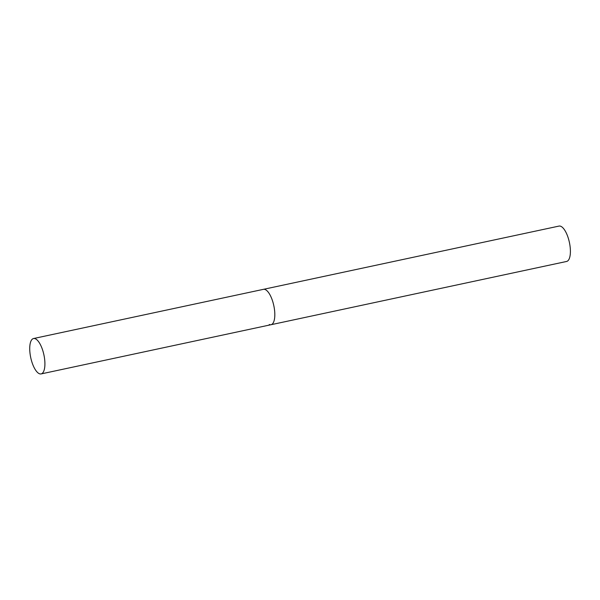 <?xml version="1.0" encoding="UTF-8"?>
<svg xmlns="http://www.w3.org/2000/svg" width="600" height="600" viewBox="0 0 600 600"><rect width="100%" height="100%" fill="white"/><g stroke="black" fill="none" stroke-linecap="round" stroke-linejoin="round"><path stroke-width="0.9" d="M41.108 373.92A18.09 6.735 -102.1 0 0 44.64 359.28A18.09 6.735 -102.1 0 0 33.532 338.535A18.09 6.735 -102.1 0 0 30 353.175A18.09 6.735 -102.1 0 0 41.108 373.92L271.005 324.72A18.09 6.735 -102.1 0 0 274.545 310.08A18.09 6.735 -102.1 0 0 263.438 289.335A18.09 6.735 77.9 0 1 265.2 289.545A18.09 6.735 77.9 0 1 274.23 307.853A18.09 6.735 77.9 0 1 271.005 324.72A18.09 6.735 77.9 0 1 269.243 324.51M33.532 338.535L559.02 226.08A18.09 6.735 77.9 0 1 560.783 226.29A18.09 6.735 77.9 0 1 569.812 244.597A18.09 6.735 77.9 0 1 566.595 261.465L271.005 324.72"/></g></svg>
